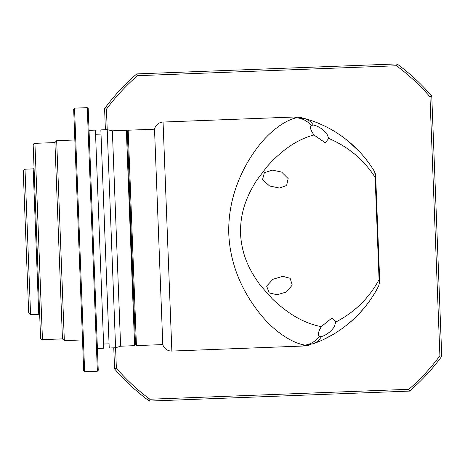 <?xml version="1.0" encoding="UTF-8"?>
<svg xmlns="http://www.w3.org/2000/svg" width="465" height="465" viewBox="0 0 465 465"><rect width="100%" height="100%" fill="white"/><g stroke="black" fill="none" stroke-linecap="round" stroke-linejoin="round"><path stroke-width="0.7" d="M171.852 351.069L163.064 122.045A9.097 9.097 0 0 0 154.525 129.2L162.791 344.588A9.097 9.097 0 0 0 171.852 351.069L303.011 346.036L305.098 345.106C291.381 343.112 272.862 330.319 259.418 313.003C244.474 294.159 230.338 267.573 228.797 234.203C227.745 200.903 239.969 172.893 253.291 153.287C265.91 134.49 282.551 121.057 296.374 117.779L294.223 117.011L296.385 117.779C302.081 118.209 307.045 120.749 311.265 125.393C309.8 127.032 310.51 129.938 313.387 134.1L313.945 134.995C297.751 139.209 282.185 149.678 267.241 166.394L256.936 179.99C255.198 182.327 249.536 192.452 248.24 195.893C242.811 207.663 240.242 220.282 240.527 233.75C241.283 247.217 244.811 259.604 251.112 270.903C252.611 274.112 259.04 283.848 261.01 286.103L272.321 298.861C288.503 314.392 304.831 323.634 321.298 326.593L320.809 327.529C318.258 331.9 317.775 334.847 319.356 336.375C315.508 341.327 310.754 344.24 305.098 345.106L313.329 343.705C316.799 342.368 319.49 339.991 321.385 336.573L320.833 336.631M136.431 345.6L135.489 344.728L127.294 131.153L128.171 130.212L136.431 345.6L162.791 344.588M128.171 130.212L154.525 129.2M311.265 125.393L313.271 125.039C317.973 125.91 322.472 128.764 326.761 133.589L328.772 138.442L325.215 142.749L313.945 134.995M312.713 125.027L313.271 125.039C311.114 121.772 308.254 119.61 304.685 118.546L296.374 117.779M321.298 326.593L331.94 318.002L335.817 322.024L334.184 327.017C330.278 332.161 326.012 335.346 321.385 336.573L319.356 336.375M266.625 286.056L269.223 292.938L277.117 294.752L286.446 291.974L292.247 285.074L290.137 278.291L282.755 276.332L272.99 279.256L266.625 286.056M328.772 138.442C348.332 146.783 363.793 159.768 375.145 177.386L379.068 279.639C369.094 298.077 354.679 312.207 335.817 322.024M313.445 343.664L317.595 342.071M324.029 339.235L332.272 334.899M333.481 334.196L333.841 333.98M343.6 137.53L343.275 137.291A118.232 118.232 0 0 0 325.483 126.468L325.512 126.486M324.256 125.87L319.368 123.667M318.909 123.469L317.101 122.731M316.409 122.458L315.101 121.952M314.445 121.708L312.933 121.15M306.237 118.982L304.767 118.569M288.166 178.618L281.598 172.056L272.339 170.126L264.364 172.736L262.539 179.606L269.531 185.954L279.366 188.058L286.603 185.518L288.166 178.618M359.91 312.84L365.101 306.853L359.91 312.84M304.685 118.546C333.44 126.277 359.183 145.958 374.354 171.335C374.744 171.742 375.005 173.759 375.145 177.386L375.79 179.089L379.579 277.896L379.068 279.639C379.208 283.266 379.103 285.301 378.743 285.731C365.635 312.067 341.327 333.899 313.329 343.705M359.701 151.933L348.791 141.61M344.612 138.291L344.228 138M343.286 137.303L343.618 137.547M344.245 138.012L344.641 138.314A118.232 118.232 0 0 1 345.263 138.791M345.431 138.919A118.232 118.232 0 0 1 351.337 143.79L351.714 144.127M354.243 146.44L359.724 151.956M360.474 152.764L360.834 153.159M379.579 277.896L379.707 281.29L378.743 285.731M374.354 171.335L375.656 175.694L375.79 179.089M105.398 129.718L104.59 108.653A209.186 209.186 0 0 1 136.768 73.906L397.017 63.92A209.186 209.186 0 0 1 431.764 96.098L441.75 356.347A209.186 209.186 0 0 1 409.572 391.094L149.323 401.08A209.186 209.186 0 0 1 114.576 368.902L113.768 347.837M397.017 63.92L396.453 65.763A207.367 207.367 0 0 1 429.974 96.807L431.764 96.098M136.768 73.906L137.477 75.696L396.453 65.763M104.59 108.653L106.433 109.217A207.367 207.367 0 0 1 137.477 75.696M114.576 368.902L116.366 368.193L106.433 109.217M149.323 401.08L149.887 399.237A207.367 207.367 0 0 1 116.366 368.193M409.572 391.094L408.863 389.304L149.887 399.237M441.75 356.347L439.907 355.783A207.367 207.367 0 0 1 408.863 389.304M429.974 96.807L439.907 355.783M353.499 145.748A118.232 118.232 0 0 1 355.987 148.114M359.753 151.985A118.232 118.232 0 0 1 367.466 161.175M379.516 283.528L375.296 173.474M374.377 293.624A118.232 118.232 0 0 1 373.36 295.281M368.018 303.087A118.232 118.232 0 0 1 366.891 304.581M364.078 308.097A118.232 118.232 0 0 1 337.823 331.493M334.963 333.3A118.232 118.232 0 0 1 333.94 333.922M33.178 145.231A1.819 1.819 0 0 1 34.927 143.342L42.46 339.648A1.819 1.819 0 0 1 40.571 337.898L33.178 145.231M39.699 315.183A0.907 0.907 0 0 0 38.758 314.305L30.574 314.619L25 169.208L33.178 168.894A0.907 0.907 0 0 0 34.05 167.952M130.752 237.964L134.618 345.669L126.352 130.281L130.752 237.964M126.352 130.281L112.356 130.816L116.488 238.51L120.621 346.204L134.618 345.669M112.356 130.816L107.217 129.648L100.853 129.892L109.223 348.012L115.582 347.768L120.621 346.204M89.036 130.345L95.401 130.101L99.586 239.161L103.771 348.221L97.406 348.465M93.221 239.405L98.243 370.274L97.371 371.215L87.257 107.659L88.199 108.531L93.221 239.405M84.647 371.704L83.7 370.832L73.662 109.089L74.534 108.147L84.647 371.704L97.371 371.215M74.848 139.988L56.672 140.686L60.502 240.661L64.339 340.63L82.514 339.932M56.672 140.686L54.922 142.575L62.455 338.88L64.339 340.63M54.922 142.575L34.927 143.342M62.455 338.88L42.46 339.648M25 169.208L23.25 171.097L28.691 312.869L30.574 314.619M38.758 314.305L33.178 168.894M163.064 122.045L294.223 117.011C297.803 117.075 300.367 117.343 301.925 117.814M303.011 346.036C307.534 345.507 310.062 345.047 310.608 344.652M312.55 343.984L313.364 343.693M304.941 118.61L302.616 117.994M135.454 343.815L134.873 345.39M103.608 344.036L109.06 343.827M127.329 132.06L126.631 130.537M95.563 134.28L101.015 134.071M74.534 108.147L87.257 107.659"/></g></svg>
